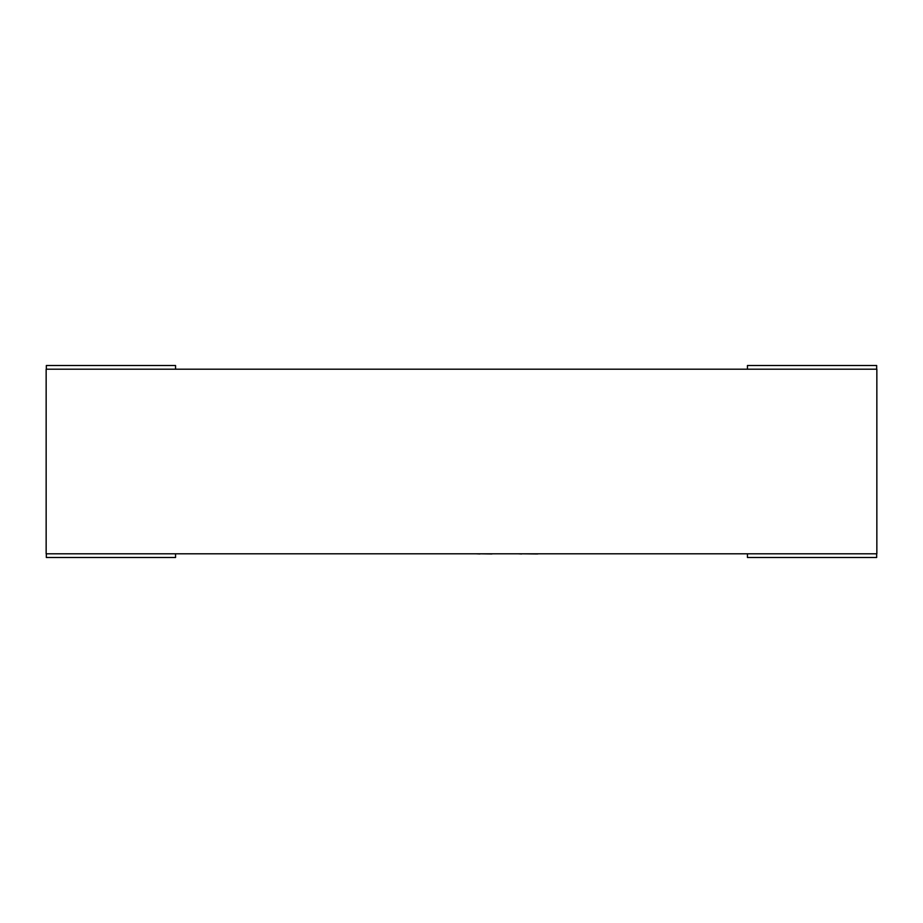 <?xml version="1.0" encoding="UTF-8"?>
<svg xmlns="http://www.w3.org/2000/svg" width="923" height="923" viewBox="0 0 923 923"><rect width="100%" height="100%" fill="white"/><g stroke="black" fill="none" stroke-linecap="round" stroke-linejoin="round"><path stroke-width="1.38" d="M876.85 553.8L46.15 553.8L46.15 369.2L876.85 369.2L876.85 553.8M46.335 553.8L46.335 557.492L175.555 557.492L175.555 553.8M46.335 369.2L46.335 365.508L175.555 365.508L175.555 369.2M747.445 553.8L747.445 557.492L876.665 557.492L876.665 553.8M876.665 369.2L876.665 365.508L747.445 365.508L747.445 369.2M491.913 553.985L479.948 553.8M479.948 553.985L476.072 553.8M493.147 553.8L515.634 553.8M605.534 553.8L537.797 553.8M537.797 553.985L537.117 553.8M537.117 553.985L521.645 553.8M521.645 553.985L518.161 553.8M634.228 553.8L607.196 553.8M451.474 553.8L315.239 553.8"/></g></svg>
